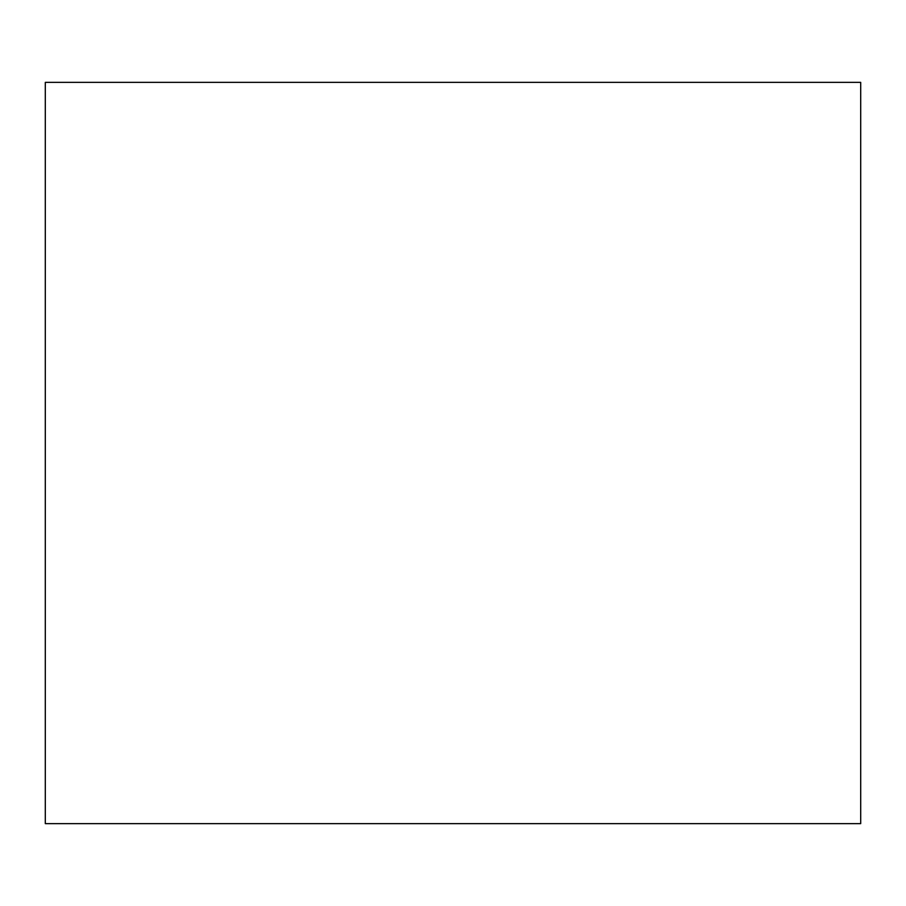 <?xml version="1.0" encoding="UTF-8"?>
<svg xmlns="http://www.w3.org/2000/svg" width="906" height="906" viewBox="0 0 906 906"><rect width="100%" height="100%" fill="white"/><g stroke="black" fill="none" stroke-linecap="round" stroke-linejoin="round"><path stroke-width="1.36" d="M860.7 823.633L860.7 82.367L45.3 82.367L45.3 823.633L860.7 823.633"/></g></svg>
